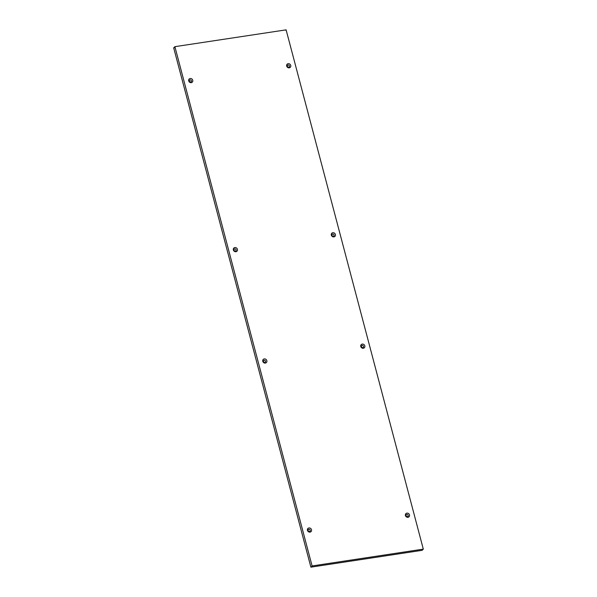 <?xml version="1.0" encoding="UTF-8"?>
<svg xmlns="http://www.w3.org/2000/svg" width="597" height="597" viewBox="0 0 597 597"><rect width="100%" height="100%" fill="white"/><g stroke="black" fill="none" stroke-linecap="round" stroke-linejoin="round"><path stroke-width="0.9" d="M311.291 567.09L422.109 550.33L423.31 549.128L312.089 565.949L311.291 567.09M310.888 567.15L173.802 48.275L174.996 47.073L173.802 48.275L173.69 47.872L174.891 46.67L312.089 565.949M423.31 549.128L286.217 30.253L285.821 30.313L286.112 29.85L174.891 46.67M265.531 361.17A1.157 1.03 -135.1 0 1 263.419 361.491A1.157 1.03 -135.1 0 1 265.531 361.17M310.201 530.226A1.157 1.03 -135.1 0 1 308.082 530.546A1.157 1.03 -135.1 0 1 310.201 530.226M233.994 250.136A1.157 1.03 44.9 0 0 236.113 249.815A1.157 1.03 44.9 0 0 233.994 250.136M189.331 81.08A1.157 1.03 44.9 0 0 191.443 80.759A1.157 1.03 44.9 0 0 189.331 81.08M363.521 346.35A1.157 1.03 44.9 0 0 361.401 346.67A1.157 1.03 44.9 0 0 363.521 346.35M408.184 515.405A1.157 1.03 44.9 0 0 406.064 515.726A1.157 1.03 44.9 0 0 408.184 515.405M331.977 235.315A1.157 1.03 -135.1 0 1 334.096 234.994A1.157 1.03 -135.1 0 1 331.977 235.315M287.314 66.26A1.157 1.03 -135.1 0 1 289.433 65.939A1.157 1.03 -135.1 0 1 287.314 66.26M233.367 249.934A2.216 1.97 -135.1 0 1 237.427 249.322A2.216 1.97 -135.1 0 1 233.367 249.934M188.704 80.886A2.216 1.97 -135.1 0 1 192.756 80.274A2.216 1.97 -135.1 0 1 188.704 80.886M290.739 65.454A2.216 1.97 -135.1 0 1 286.687 66.066A2.216 1.97 -135.1 0 1 290.739 65.454M409.497 514.913A2.216 1.97 -135.1 0 1 405.438 515.524A2.216 1.97 -135.1 0 1 409.497 514.913M307.455 530.345A2.216 1.97 44.9 0 0 311.507 529.733A2.216 1.97 44.9 0 0 307.455 530.345M262.792 361.297A2.216 1.97 44.9 0 0 266.844 360.678A2.216 1.97 44.9 0 0 262.792 361.297M364.827 345.864A2.216 1.97 -135.1 0 1 360.775 346.476A2.216 1.97 -135.1 0 1 364.827 345.864M335.41 234.502A2.216 1.97 44.9 0 0 331.35 235.121A2.216 1.97 44.9 0 0 335.41 234.502"/></g></svg>
